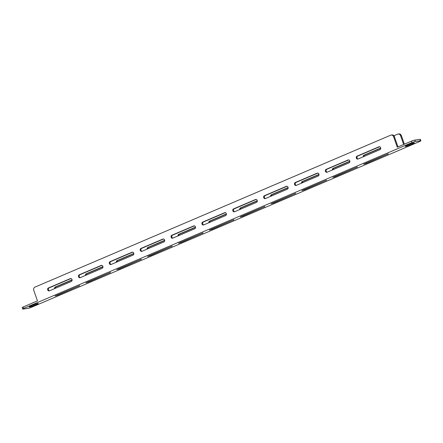 <?xml version="1.0" encoding="UTF-8"?>
<svg xmlns="http://www.w3.org/2000/svg" width="443" height="443" viewBox="0 0 443 443"><rect width="100%" height="100%" fill="white"/><g stroke="black" fill="none" stroke-linecap="round" stroke-linejoin="round"><path stroke-width="0.66" d="M388.256 153.81L365.885 163.583L363.664 164.198L388.256 153.81M357.39 166.989L335.019 176.768L332.804 177.383L357.39 166.989M326.53 180.174L304.158 189.947L301.938 190.562L326.53 180.174M295.669 193.353L273.292 203.127L271.077 203.747L295.669 193.353M264.803 206.532L242.432 216.311L240.211 216.926L264.803 206.532M233.943 219.717L211.571 229.491L209.351 230.105L233.943 219.717M203.077 232.896L180.705 242.67L178.485 243.29L203.077 232.896M172.216 246.081L149.845 255.855L147.624 256.469L172.216 246.081M141.35 259.26L118.979 269.034L116.758 269.654L141.35 259.26M110.49 272.439L88.118 282.219L85.898 282.833L110.49 272.439M79.624 285.624L57.252 295.398L55.032 296.013L79.624 285.624M36.858 304.352A3.212 0.371 160.7 0 0 38.259 303.527A3.212 0.371 160.7 0 0 37.782 303.494A3.212 0.371 160.7 0 0 33.596 304.817L30.589 306.102A3.212 0.371 160.7 0 0 29.188 306.933A3.212 0.371 160.7 0 0 30.816 306.7A3.212 0.371 160.7 0 0 33.851 305.637L36.858 304.352L36.647 303.748M412.915 143.742A3.212 0.371 160.7 0 0 414.316 142.912A3.212 0.371 160.7 0 0 413.84 142.879A3.212 0.371 160.7 0 0 409.653 144.208L406.646 145.492A3.212 0.371 160.7 0 0 405.245 146.317A3.212 0.371 160.7 0 0 406.873 146.09A3.212 0.371 160.7 0 0 409.908 145.027L412.915 143.742L412.699 143.139M22.654 309.037L22.15 307.603A2.592 0.299 -19.3 0 1 23.28 306.938L23.784 308.372A2.592 0.299 160.7 0 0 22.654 309.037A2.592 0.299 160.7 0 0 23.036 309.064L28.169 308.328A2.592 0.299 160.7 0 0 31.547 307.259L419.72 141.472A2.592 0.299 160.7 0 0 420.85 140.808A2.592 0.299 160.7 0 0 420.468 140.78L415.335 141.511A2.592 0.299 160.7 0 0 411.957 142.58L23.784 308.372M391.175 135.043L391.95 134.932A2.592 2.226 81.9 0 1 394.381 136.616L393.605 136.726A2.592 2.226 -98.1 0 0 391.175 135.043A2.592 2.226 -98.1 0 0 390.693 135.181L35.003 287.092A2.592 2.226 -98.1 0 0 33.79 290.403L37.461 300.88L23.28 306.938M411.957 142.58L411.453 141.151L397.271 147.203L393.605 136.726M411.453 141.151A2.592 0.299 -19.3 0 1 414.831 140.082L415.335 141.511M420.468 140.78L419.964 139.346L414.831 140.082M419.964 139.346A2.592 0.299 -19.3 0 1 420.346 139.373L420.85 140.808M363.941 156.495A1.528 1.312 81.9 0 1 364.761 155.056L380.742 148.228M333.081 169.675A1.528 1.312 81.9 0 1 333.895 168.24L349.881 161.413M302.22 182.859A1.528 1.312 81.9 0 1 303.034 181.42L319.015 174.592M271.354 196.039A1.528 1.312 81.9 0 1 272.168 194.604L288.155 187.777M240.494 209.223A1.528 1.312 81.9 0 1 241.308 207.784L257.289 200.956M209.628 222.403A1.528 1.312 81.9 0 1 210.442 220.963L226.428 214.135M178.767 235.582A1.528 1.312 81.9 0 1 179.581 234.148L195.568 227.32M147.901 248.767A1.528 1.312 81.9 0 1 148.715 247.327L164.702 240.499M117.041 261.946A1.528 1.312 81.9 0 1 117.855 260.506L133.841 253.684M86.175 275.131A1.528 1.312 81.9 0 1 86.989 273.691L102.975 266.863M55.314 288.31A1.528 1.312 81.9 0 1 56.128 286.87L72.115 280.042M401.369 135.619L400.594 135.73A2.592 2.226 -98.1 0 0 398.163 134.046L398.938 133.936A2.592 2.226 81.9 0 1 401.369 135.619L404.365 144.174M379.928 149.668L357.999 159.031A1.528 1.312 81.9 0 1 356.997 156.169L378.926 146.799A1.528 1.312 81.9 0 1 379.928 149.668M349.067 162.847L327.139 172.216A1.528 1.312 81.9 0 1 326.131 169.348L348.06 159.984A1.528 1.312 81.9 0 1 349.067 162.847M318.201 176.032L296.273 185.395A1.528 1.312 81.9 0 1 295.271 182.527L317.199 173.163A1.528 1.312 81.9 0 1 318.201 176.032M287.341 189.211L265.412 198.58A1.528 1.312 81.9 0 1 264.405 195.712L286.333 186.342A1.528 1.312 81.9 0 1 287.341 189.211M256.475 202.396L234.546 211.76A1.528 1.312 81.9 0 1 233.544 208.891L255.473 199.527A1.528 1.312 81.9 0 1 256.475 202.396M225.614 215.575L203.686 224.939A1.528 1.312 81.9 0 1 202.678 222.076L224.612 212.706A1.528 1.312 81.9 0 1 225.614 215.575M194.748 228.754L172.82 238.124A1.528 1.312 81.9 0 1 171.818 235.255L193.746 225.891A1.528 1.312 81.9 0 1 194.748 228.754M163.888 241.939L141.959 251.303A1.528 1.312 81.9 0 1 140.952 248.434L162.886 239.07A1.528 1.312 81.9 0 1 163.888 241.939M133.027 255.118L111.093 264.488A1.528 1.312 81.9 0 1 110.091 261.619L132.02 252.25A1.528 1.312 81.9 0 1 133.027 255.118M102.161 268.303L80.233 277.667A1.528 1.312 81.9 0 1 79.231 274.798L101.159 265.435A1.528 1.312 81.9 0 1 102.161 268.303M71.301 281.482L49.367 290.846A1.528 1.312 81.9 0 1 48.365 287.983L70.293 278.614A1.528 1.312 81.9 0 1 71.301 281.482M363.188 156.816A1.528 1.312 81.9 0 1 363.98 155.166L380.72 148.017M332.328 170.001A1.528 1.312 81.9 0 1 333.119 168.351L349.859 161.202M301.461 183.18A1.528 1.312 81.9 0 1 302.253 181.53L318.999 174.381M270.601 196.36A1.528 1.312 81.9 0 1 271.393 194.715L288.133 187.561M239.735 209.545A1.528 1.312 81.9 0 1 240.532 207.894L257.272 200.745M208.874 222.724A1.528 1.312 81.9 0 1 209.666 221.074L226.406 213.925M178.008 235.909A1.528 1.312 81.9 0 1 178.806 234.258L195.546 227.109M147.148 249.088A1.528 1.312 81.9 0 1 147.94 247.438L164.68 240.289M116.282 262.267A1.528 1.312 81.9 0 1 117.079 260.622L133.819 253.468M85.421 275.452A1.528 1.312 81.9 0 1 86.213 273.802L102.953 266.653M54.561 288.631A1.528 1.312 81.9 0 1 55.353 286.981L72.093 279.832M393.927 135.785L397.676 134.185A2.592 2.226 -98.1 0 1 398.163 134.046M400.594 135.73L403.656 144.479M394.381 136.616L397.98 146.904M379.601 146.733L357.772 156.058A1.528 1.312 -98.1 0 0 358.099 158.993M348.741 159.912L326.906 169.237A1.528 1.312 -98.1 0 0 327.239 172.172M317.875 173.097L296.046 182.416A1.528 1.312 -98.1 0 0 296.373 185.357M287.014 186.276L265.18 195.601A1.528 1.312 -98.1 0 0 265.512 198.536M256.148 199.455L234.319 208.78A1.528 1.312 -98.1 0 0 234.646 211.715M225.288 212.64L203.459 221.965A1.528 1.312 -98.1 0 0 203.786 224.9M194.422 225.819L172.593 235.144A1.528 1.312 -98.1 0 0 172.92 238.079M163.561 239.004L141.732 248.324A1.528 1.312 -98.1 0 0 142.059 251.264M132.695 252.183L110.866 261.508A1.528 1.312 -98.1 0 0 111.193 264.443M101.835 265.363L80.006 274.688A1.528 1.312 -98.1 0 0 80.333 277.623M70.969 278.547L49.14 287.872A1.528 1.312 -98.1 0 0 49.472 290.807M387.813 154.219L387.714 153.931M356.953 167.399L356.853 167.111M326.087 180.583L325.987 180.295M295.226 193.763L295.127 193.475M264.36 206.942L264.261 206.659M233.5 220.127L233.4 219.839M202.634 233.306L202.534 233.018M171.773 246.485L171.674 246.203M140.907 259.67L140.808 259.382M110.047 272.849L109.947 272.561M79.186 286.034L79.081 285.746M409.908 145.027L409.625 144.219M33.851 305.637L33.568 304.828M57.252 295.398L57.119 295.016M88.118 282.219L87.98 281.831M118.979 269.034L118.846 268.652M149.845 255.855L149.706 255.473M180.705 242.67L180.572 242.288M211.571 229.491L211.433 229.109M242.432 216.311L242.299 215.924M273.292 203.127L273.159 202.744M304.158 189.947L304.025 189.565M335.019 176.768L334.886 176.38M365.885 163.583L365.752 163.201M70.293 278.614L70.88 278.531M48.365 287.983L49.14 287.872M101.159 265.435L101.74 265.351M79.231 274.798L80.006 274.688M132.02 252.25L132.601 252.167M110.091 261.619L110.866 261.508M162.886 239.07L163.467 238.987M140.952 248.434L141.732 248.324M193.746 225.891L194.327 225.808M171.818 235.255L172.593 235.144M224.612 212.706L225.194 212.623M202.678 222.076L203.459 221.965M255.473 199.527L256.054 199.444M233.544 208.891L234.319 208.78M286.333 186.342L286.92 186.259M264.405 195.712L265.18 195.601M317.199 173.163L317.781 173.08M295.271 182.527L296.046 182.416M348.06 159.984L348.647 159.901M326.131 169.348L326.906 169.237M378.926 146.799L379.507 146.716M356.997 156.169L357.772 156.058M55.353 286.981L56.128 286.87M86.213 273.802L86.989 273.691M117.079 260.622L117.855 260.506M147.94 247.438L148.715 247.327M178.806 234.258L179.581 234.148M209.666 221.074L210.442 220.963M240.532 207.894L241.308 207.784M271.393 194.715L272.168 194.604M302.253 181.53L303.034 181.42M333.119 168.351L333.895 168.24M363.98 155.166L364.761 155.056"/></g></svg>
